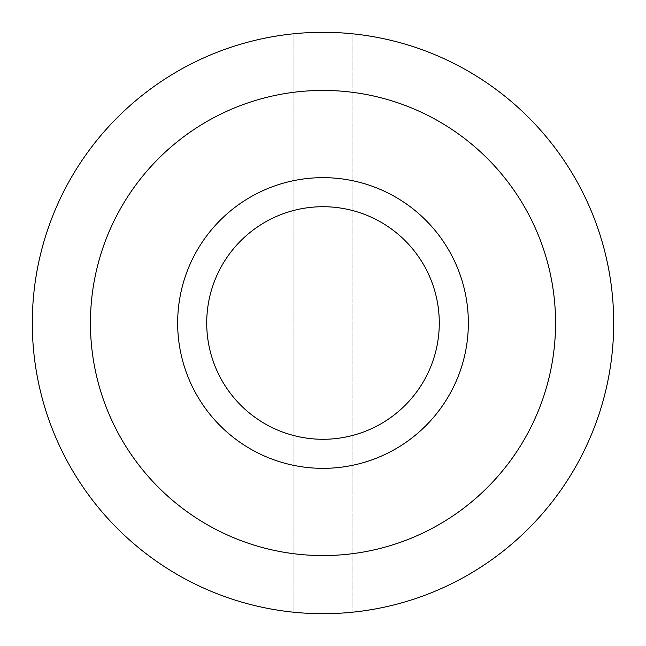 <?xml version="1.0" encoding="UTF-8"?>
<svg xmlns="http://www.w3.org/2000/svg" width="646" height="646" viewBox="0 0 646 646"><rect width="100%" height="100%" fill="white"/><g stroke="black" fill="none" stroke-linecap="round" stroke-linejoin="round"><path stroke-width="0.48" stroke-dasharray="3.23 2.42" d="M352.07 612.247L352.07 33.753A290.7 290.7 0 0 0 293.93 33.753L293.93 612.247A290.7 290.7 0 0 0 352.07 612.247L352.07 33.753A290.7 290.7 0 0 1 352.07 612.247M293.93 33.753L293.93 612.247A290.7 290.7 0 0 1 293.93 33.753M468.35 323A145.35 145.35 0 0 1 250.325 448.873A145.35 145.35 0 0 1 250.325 197.127A145.35 145.35 0 0 1 468.35 323M555.56 323A232.56 232.56 0 0 1 206.72 524.407A232.56 232.56 0 0 1 206.72 121.593A232.56 232.56 0 0 1 555.56 323"/><path stroke-width="0.97" d="M439.28 323A116.28 116.28 0 0 1 264.86 423.703A116.28 116.28 0 0 1 264.86 222.297A116.28 116.28 0 0 1 439.28 323M468.35 323A145.35 145.35 0 0 0 250.325 197.127A145.35 145.35 0 0 0 250.325 448.873A145.35 145.35 0 0 0 468.35 323M555.56 323A232.56 232.56 0 0 1 206.72 524.407A232.56 232.56 0 0 1 206.72 121.593A232.56 232.56 0 0 1 555.56 323M613.7 323A290.7 290.7 0 0 1 177.65 574.754A290.7 290.7 0 0 1 177.65 71.246A290.7 290.7 0 0 1 613.7 323"/></g></svg>
